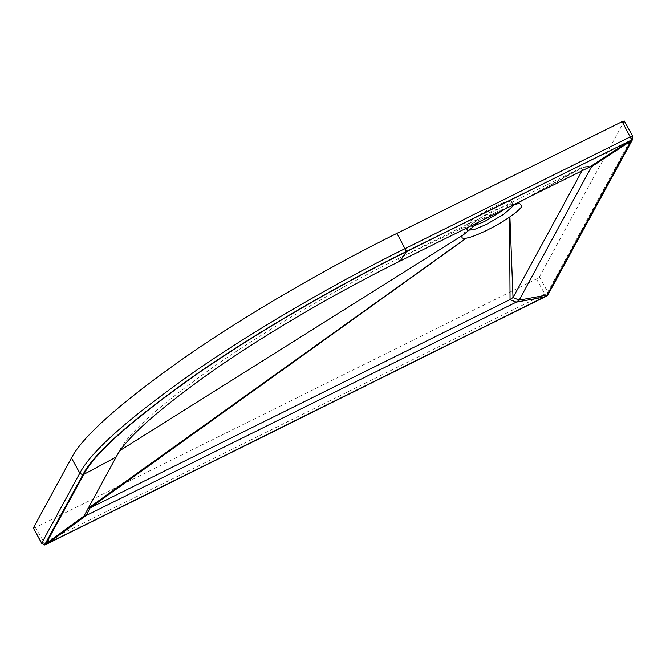<?xml version="1.0" encoding="UTF-8"?>
<svg xmlns="http://www.w3.org/2000/svg" width="666" height="666" viewBox="0 0 666 666"><rect width="100%" height="100%" fill="white"/><g stroke="black" fill="none" stroke-linecap="round" stroke-linejoin="round"><path stroke-width="0.5" stroke-dasharray="3.33 2.5" d="M513.353 204.862L511.088 204.012L494.105 210.256C483 215.534 468.34 225.649 467.449 228.646L467.374 230.278M462.895 234.79L467.449 228.646M505.494 208.758L511.355 203.005L511.58 201.557L505.261 201.881L492.424 207.234L475.183 217.299L465.775 225.624L465.551 227.073L471.886 226.748M513.702 204.687L496.162 212.121L478.921 221.945M582.059 170.771L583.915 166.741L591.791 166.184M524.575 199.292L584.132 166.966L582.026 167.441L397.336 259.074C341.7 286.505 271.87 326.398 217.374 364.169C161.413 403.596 128.704 432.542 119.239 451.007L88.029 508.641M632.658 136.13L547.793 292.041L544.838 294.081L546.495 296.129L544.838 294.081L43.806 542.673L41.708 543.14M33.325 528.021L35.423 527.555L536.455 278.962L539.41 276.923L624.25 121.162L632.625 136.28M521.62 200.757L582.026 167.441L589.901 166.875M496.162 212.121L397.336 259.074L400.149 261.022M120.479 450.233L119.239 451.007L116.134 457.051M88.262 508.216L83.999 516.042M590.734 166.5L584.132 166.966M539.41 276.923L547.793 292.041L547.668 295.313M35.423 527.555L45.463 544.721M536.455 278.962L544.838 294.081M465.551 227.073L467.232 230.095M511.58 201.557L513.253 204.587M511.088 204.012L519.53 203.396M87.962 508.433L83.999 516.05"/><path stroke-width="1" d="M471.886 226.748L484.706 221.403L505.494 208.758M467.374 230.278L473.984 229.637L486.38 224.425L503.629 214.352L513.036 206.035L513.353 204.862M478.921 221.945L462.312 235.697C461.163 237.92 462.445 238.744 466.142 238.187L466.383 238.145C474.791 236.871 495.995 226.532 509.523 217.108L509.906 216.85C516.516 212.229 520.579 208.633 522.077 206.044L519.53 203.396L513.702 204.687M466.142 238.187L87.97 508.424L90.068 507.958L510.056 299.575L513.02 297.536L582.059 170.771M631.06 140.851L547.086 295.03L544.13 297.069L48.168 543.148L46.062 543.614L83.766 474.392C94.739 452.98 132.676 419.405 197.577 373.676C260.772 329.878 341.758 283.616 406.285 251.798L628.962 141.317L631.06 140.851L592.007 166.408L589.901 166.875L400.149 261.022C343.323 289.044 272.011 329.787 216.35 368.356C159.199 408.624 125.791 438.195 116.134 457.051L83.999 516.042L86.105 515.567L516.217 302.164L519.18 300.125L591.791 166.184M46.062 543.614L83.999 516.05M546.495 296.129L547.668 295.313L632.509 139.552L406.46 251.482C341.691 283.416 260.414 329.845 196.978 373.809C131.843 419.705 93.764 453.404 82.751 474.891L44.622 544.905L45.463 544.721L546.495 296.129M44.697 544.996L41.708 543.14L44.622 544.905L45.463 544.721M632.7 139.236L632.658 136.13L624.275 121.004L622.144 121.628L396.936 233.375C331.818 265.476 250.091 312.163 186.314 356.368C120.812 402.522 82.534 436.397 71.453 458.008L33.325 528.021L41.708 543.14L79.837 473.126C90.909 451.515 129.196 417.64 194.688 371.495C258.475 327.281 340.201 280.594 405.319 248.493L630.527 136.755L632.625 136.28L632.7 139.236L547.868 294.996M33.325 528.021L41.683 543.306M509.906 216.85L513.02 297.536L519.18 300.125L547.086 295.03M515.692 204.112L524.575 199.292M515.401 204.187L521.62 200.757M462.52 235.348L120.479 450.233M466.383 238.145L90.068 507.958L86.105 515.567L48.168 543.148M509.523 217.108L510.056 299.575L516.217 302.164L544.13 297.069M592.007 166.408L590.734 166.5M589.901 166.875L628.962 141.317M406.285 251.798L400.149 261.022M116.134 457.051L83.766 474.392M622.144 121.628L631.668 139.743M396.936 233.375L406.46 251.482M71.453 458.008L79.837 473.126L82.751 474.891"/></g></svg>
